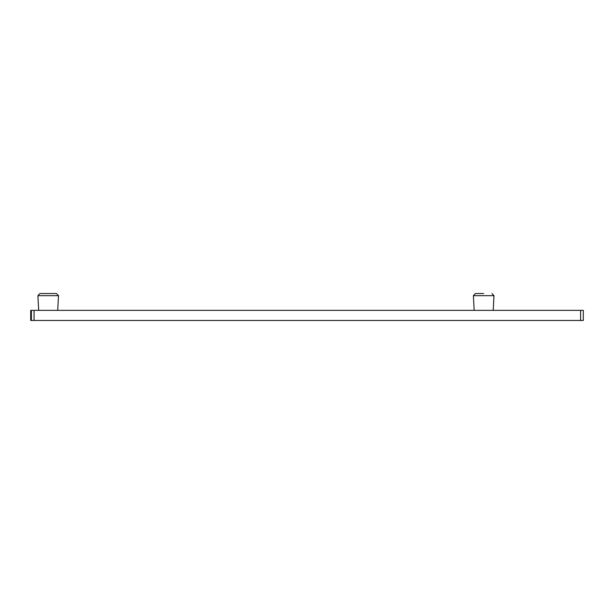 <?xml version="1.0" encoding="UTF-8"?>
<svg xmlns="http://www.w3.org/2000/svg" width="614" height="614" viewBox="0 0 614 614"><rect width="100%" height="100%" fill="white"/><g stroke="black" fill="none" stroke-linecap="round" stroke-linejoin="round"><path stroke-width="0.92" d="M580.606 320.462L30.7 320.462L30.7 310.362L583.3 310.362L583.3 320.462L580.606 320.462L580.606 310.362M40.125 293.538L56.48 293.538L58.491 295.664L37.907 295.664L39.925 293.538L56.281 293.538M483.686 293.538L475.405 293.538L483.686 293.538M31.375 320.462L31.375 310.362M493.211 310.362L493.978 295.664L473.386 295.664L475.405 293.538M34.062 320.462L34.062 310.362M38.674 310.362L37.907 295.664M57.724 310.362L58.491 295.664M493.978 295.664L491.96 293.538M474.161 310.362L473.386 295.664"/></g></svg>
